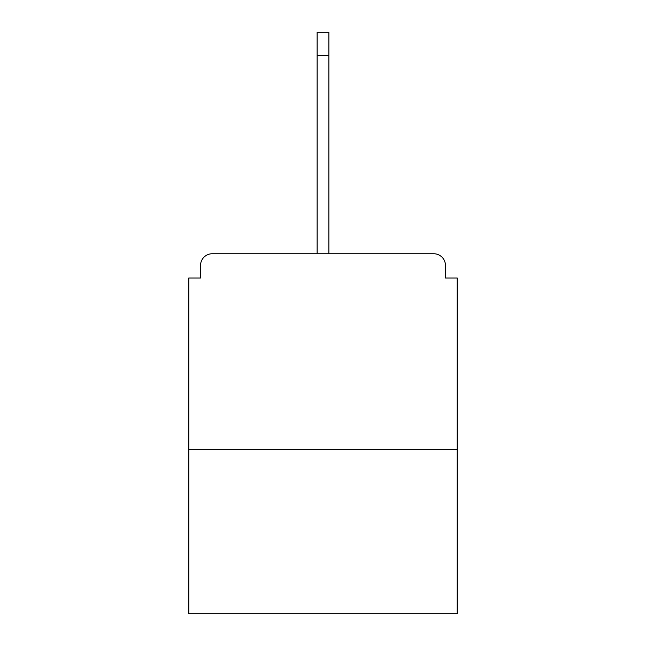 <?xml version="1.0" encoding="UTF-8"?>
<svg xmlns="http://www.w3.org/2000/svg" width="646" height="646" viewBox="0 0 646 646"><rect width="100%" height="100%" fill="white"/><g stroke="black" fill="none" stroke-linecap="round" stroke-linejoin="round"><path stroke-width="0.97" d="M445.465 278.006L445.465 265.49L445.465 278.006L457.198 278.006L457.198 613.7L188.802 613.7L188.802 278.006L200.535 278.006L200.535 265.49L200.535 278.006M457.198 449.374L188.802 449.374M445.465 265.49A11.741 11.741 0 0 0 433.724 253.749L212.276 253.749A11.741 11.741 0 0 0 200.535 265.49M433.724 253.749L384.039 253.749M261.961 253.749L212.276 253.749M317.129 55.774L317.129 32.3L328.871 32.3L328.871 55.774L317.129 55.774L317.129 253.749M328.871 55.774L328.871 253.749"/></g></svg>
